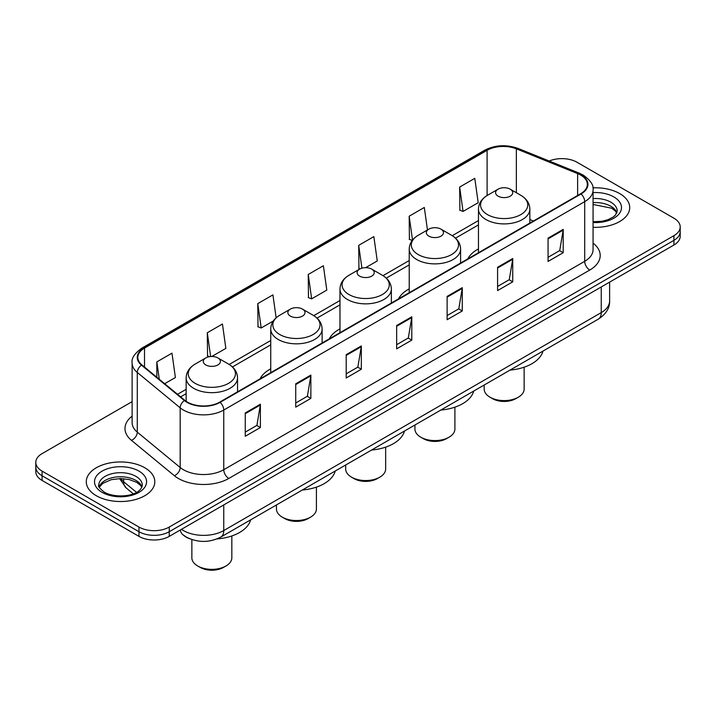 <?xml version="1.0" encoding="UTF-8"?>
<svg xmlns="http://www.w3.org/2000/svg" width="716" height="716" viewBox="0 0 716 716"><rect width="100%" height="100%" fill="white"/><g stroke="black" fill="none" stroke-linecap="round" stroke-linejoin="round"><path stroke-width="1.07" d="M270.738 368.838A37.832 21.838 0 0 0 260.087 378.8M339.975 328.859A37.832 21.838 0 0 0 329.324 338.829M409.221 288.879A37.832 21.838 0 0 0 398.57 298.849M478.458 248.908A37.832 21.838 0 0 0 467.817 258.879M189.803 538.79A21.408 12.36 180 0 1 183.77 535.452L182.795 534.637A14.275 9.55 129.5 0 1 180.307 529.992M132.12 401.64L42.074 453.631A21.408 12.36 0 0 0 35.8 462.366L35.8 471.692A21.408 12.36 0 0 0 42.074 480.436L138.967 536.373A21.408 12.36 0 0 0 169.253 536.373L673.926 245.006A21.408 12.36 0 0 0 680.2 236.262L680.2 231.599A21.408 12.36 0 0 1 673.926 240.343A21.408 12.36 0 0 0 680.2 231.599L680.2 226.936A21.408 12.36 0 0 0 673.926 218.201L577.033 162.255A21.408 12.36 0 0 0 549.235 161.019M35.8 462.366A21.408 12.36 0 0 0 42.074 471.11L138.967 527.057A21.408 12.36 0 0 0 169.253 527.057L169.253 531.711L673.926 240.343L169.253 531.711A21.408 12.36 0 0 1 138.967 531.711A21.408 12.36 0 0 0 169.253 531.711L169.253 536.373M42.074 471.11L42.074 475.773L138.967 531.711L42.074 475.773A21.408 12.36 0 0 1 35.8 467.029A21.408 12.36 0 0 0 42.074 475.773L42.074 480.436M619.68 193.58A34.261 19.78 0 0 0 592.902 187.834A34.261 19.78 0 0 1 619.68 193.58A34.261 19.78 0 0 1 629.713 207.559A34.261 19.78 0 0 0 619.68 193.58M144.775 467.754A34.261 19.78 0 0 0 107.436 463.467A34.261 19.78 0 0 0 86.287 481.743A34.261 19.78 0 0 0 96.32 495.732A34.261 19.78 0 0 0 133.659 500.019A34.261 19.78 0 0 0 154.808 481.743A34.261 19.78 0 0 0 144.775 467.754A34.261 19.78 0 0 0 107.436 463.467A34.261 19.78 0 0 0 86.287 481.743A34.261 19.78 0 0 0 96.32 495.732A34.261 19.78 0 0 0 133.659 500.019A34.261 19.78 0 0 0 154.808 481.743A34.261 19.78 0 0 0 144.775 467.754M580.667 175.071A22.84 13.183 180 0 1 587.353 184.397A22.84 13.183 180 0 1 580.667 193.723L219.722 402.115A22.84 13.183 180 0 1 184.862 400.351L141.965 364.981A22.84 13.183 180 0 1 137.83 357.418A22.84 13.183 180 0 1 144.516 348.092L487.095 150.306A22.84 13.183 180 0 1 516.352 148.83L577.615 173.594A22.84 13.183 180 0 1 580.667 175.071M581.07 174.838A23.413 13.514 0 0 0 577.946 173.326L516.675 148.561A23.413 13.514 0 0 0 486.692 150.074L144.113 347.86A23.413 13.514 0 0 0 141.491 365.169L184.388 400.539A23.413 13.514 0 0 0 220.125 402.347L581.07 193.955A23.413 13.514 0 0 0 581.07 174.838M245.257 412.953L245.257 436.259L260.391 427.524L260.391 404.209L245.257 412.953M245.257 432.124L256.919 425.394L260.338 404.988A5.71 3.294 -120 0 0 260.391 404.209M256.811 425.447L260.391 427.524M295.726 383.812L295.726 407.127L310.86 398.382L310.86 375.068L295.726 383.812M295.726 402.992L307.388 396.252L310.798 375.846A5.71 3.294 -120 0 0 310.86 375.068M307.28 396.315L310.86 398.382M346.195 354.68L346.195 377.985L361.329 369.241L361.329 345.935L346.195 354.68M346.195 373.85L357.848 367.12L361.267 346.705A5.71 3.294 -120 0 0 361.329 345.935M357.749 367.174L361.329 369.241M548.062 238.124L548.062 261.438L563.206 252.694L563.206 229.389L548.062 238.124M548.062 257.304L559.724 250.564L563.143 230.158A5.71 3.294 -120 0 0 563.206 229.389M559.617 250.627L563.206 252.694M497.593 267.265L497.593 290.571L512.737 281.835L512.737 258.521L497.593 267.265M497.593 286.436L509.255 279.705L512.674 259.299A5.71 3.294 -120 0 0 512.737 258.521M509.157 279.768L512.737 281.835M447.124 296.397L447.124 319.712L462.267 310.968L462.267 287.662L447.124 296.397M447.124 315.577L458.786 308.847L462.205 288.432A5.71 3.294 -120 0 0 462.267 287.662M458.688 308.9L462.267 310.968M396.655 325.538L396.655 348.853L411.798 340.109L411.798 316.794L396.655 325.538M396.655 344.709L408.317 337.979L411.736 317.573A5.71 3.294 -120 0 0 411.798 316.794M408.218 338.041L411.798 340.109M593.063 227.294A34.261 19.78 0 0 0 629.713 207.559A34.261 19.78 0 0 1 593.063 227.294M169.253 527.057L673.926 235.68A21.408 12.36 0 0 0 680.2 226.936M211.811 356.487L225.862 348.379L222.443 324.026L207.3 332.761L207.55 355.933M164.671 383.704L175.393 377.52L171.974 353.158L156.831 361.902L156.831 377.243M365.634 267.677L377.26 260.964L373.85 236.611L358.707 245.355L358.949 268.518M427.47 229.952L424.311 207.47L409.176 216.214L409.418 239.386M459.645 187.082L463.064 211.435L478.198 202.691L474.78 178.338L459.645 187.082L459.887 210.244M276.134 317.823L272.912 294.885L257.769 303.629L258.011 326.8M308.238 274.488L311.657 298.849L326.8 290.105L323.381 265.752L308.238 274.488L308.48 297.659M311.657 298.849L308.238 297.57M360.005 268.912L358.707 268.428M358.707 245.355L361.911 268.178M412.228 240.433L409.176 239.296M409.176 216.214L412.523 240.066M463.064 211.435L459.645 210.155M257.769 303.629L261.188 327.982L273.315 320.983M261.188 327.982L257.769 326.702M209.528 356.675L207.3 355.843M207.3 332.761L210.638 356.541M156.831 361.902L159.265 379.247M484.168 385.029L484.168 389.056A19.985 11.537 0 0 0 490.021 397.219L492.545 398.678A16.414 9.478 0 0 0 515.762 398.678L518.286 397.219A19.985 11.537 0 0 0 524.139 389.056L524.139 367.192M492.545 398.678L490.021 397.219A19.985 11.537 0 0 0 518.286 397.219M498.094 196.166A8.565 4.94 0 0 0 510.213 196.166A8.565 4.94 0 0 0 510.213 189.176L520.845 195.316A23.601 13.631 0 0 1 520.845 214.585A23.601 13.631 0 0 1 487.462 214.585A23.601 13.631 0 0 1 487.462 195.316C481.653 198.771 478.655 203.353 478.458 209.072A25.695 14.83 0 0 0 485.985 219.561A25.695 14.83 0 0 0 513.99 222.774A25.695 14.83 0 0 0 529.849 209.072C529.661 203.353 526.654 198.771 520.845 195.316L510.213 189.176A8.565 4.94 0 0 0 498.094 189.176A8.565 4.94 0 0 0 498.094 196.166M510.043 370.091A39.255 22.661 0 0 0 542.97 351.082M414.931 425.009L414.931 429.036A19.985 11.537 0 0 0 420.784 437.199L423.308 438.648A16.414 9.478 0 0 0 446.524 438.648L449.048 437.199A19.985 11.537 0 0 0 454.902 429.036L454.902 407.171M423.308 438.648L420.784 437.199A19.985 11.537 0 0 0 449.048 437.199M428.857 236.146A8.565 4.94 0 0 0 440.966 236.146A8.565 4.94 0 0 0 440.966 229.147L451.599 235.287A23.601 13.631 0 0 0 451.599 235.287A23.601 13.631 0 0 1 451.599 254.565A23.601 13.631 0 0 1 418.225 254.565A23.601 13.631 0 0 1 418.225 235.295C412.407 238.741 409.409 243.333 409.221 249.052A25.695 14.83 0 0 0 416.748 259.541A25.695 14.83 0 0 0 444.743 262.754A25.695 14.83 0 0 0 460.603 249.052C460.415 243.333 457.417 238.741 451.599 235.295L440.966 229.147A8.565 4.94 0 0 0 428.857 229.147A8.565 4.94 0 0 0 428.857 236.146M440.796 410.071A39.255 22.661 0 0 0 473.723 391.061M345.685 464.979L345.685 469.016A19.985 11.537 0 0 0 351.538 477.169L354.062 478.628A16.414 9.478 0 0 0 377.278 478.628L379.802 477.169A19.985 11.537 0 0 0 385.655 469.016L385.655 447.142M354.062 478.628L351.538 477.169A19.985 11.537 0 0 0 379.802 477.169M359.611 276.116A8.565 4.94 0 0 0 371.729 276.116A8.565 4.94 0 0 0 371.729 269.127L382.362 275.266A23.601 13.631 0 0 1 382.362 294.536A23.601 13.631 0 0 1 348.978 294.536A23.601 13.631 0 0 1 348.978 275.266C343.17 278.721 340.163 283.303 339.975 289.022A25.695 14.83 0 0 0 347.502 299.512A25.695 14.83 0 0 0 375.506 302.725A25.695 14.83 0 0 0 391.366 289.022C391.178 283.303 388.17 278.721 382.362 275.266L371.729 269.127A8.565 4.94 0 0 0 359.611 269.127A8.565 4.94 0 0 0 359.611 276.116M371.559 450.042A39.255 22.661 0 0 0 404.486 431.032M276.448 504.959L276.448 508.987A19.985 11.537 0 0 0 282.301 517.149L284.825 518.608A16.414 9.478 0 0 0 308.041 518.608L310.556 517.149A19.985 11.537 0 0 0 316.409 508.987L316.409 487.122M284.825 518.608L282.301 517.149A19.985 11.537 0 0 0 310.556 517.149M290.374 316.096A8.565 4.94 0 0 0 302.483 316.096A8.565 4.94 0 0 0 302.483 309.106L313.116 315.246A23.601 13.631 0 0 1 313.116 334.515A23.601 13.631 0 0 1 279.741 334.515A23.601 13.631 0 0 1 279.741 315.246C273.924 318.701 270.925 323.283 270.738 329.002A25.695 14.83 0 0 0 278.264 339.491A25.695 14.83 0 0 0 306.26 342.704A25.695 14.83 0 0 0 322.119 329.002C321.931 323.283 318.933 318.701 313.116 315.246L302.483 309.106A8.565 4.94 0 0 0 290.374 309.106A8.565 4.94 0 0 0 290.374 316.096M302.313 490.021A39.255 22.661 0 0 0 335.24 471.012M191.861 539.551L191.861 557.827A19.985 11.537 0 0 0 197.714 565.98L200.238 567.439A16.414 9.478 0 0 0 223.455 567.439L225.979 565.98A19.985 11.537 0 0 0 231.832 557.827L231.832 535.953M200.238 567.439L197.714 565.98A19.985 11.537 0 0 0 225.979 565.98M205.787 364.927A8.565 4.94 0 0 0 217.906 364.927A8.565 4.94 0 0 0 217.906 357.937L228.538 364.077A23.601 13.631 0 0 1 228.538 383.346A23.601 13.631 0 0 1 195.155 383.346A23.601 13.631 0 0 1 195.155 364.077C189.346 367.532 186.339 372.114 186.151 377.833A25.695 14.83 0 0 0 193.678 388.323A25.695 14.83 0 0 0 221.674 391.536A25.695 14.83 0 0 0 237.542 377.833C237.345 372.114 234.347 367.532 228.538 364.077L217.906 357.937A8.565 4.94 0 0 0 205.787 357.937A8.565 4.94 0 0 0 205.787 364.927M217.02 538.915A39.255 22.661 0 0 0 250.654 519.843M181.461 529.321A28.55 16.486 0 0 0 183.386 530.547A28.55 16.486 0 0 0 223.759 530.547L601.252 312.606A28.55 16.486 0 0 0 609.62 300.944C609.826 308.032 606.049 314.091 598.299 319.139L220.796 537.081A14.275 8.243 60 0 0 223.759 530.547L223.759 504.905M601.252 286.964L601.252 312.606A14.275 8.243 60 0 1 598.299 319.139M673.926 245.006L673.926 235.68M138.967 536.373L138.967 527.057M120.646 478.574A28.55 16.486 0 0 0 123.644 481.734L123.644 478.691M133.283 493.816L126.258 488.017A14.275 9.55 129.5 0 1 123.644 481.734L136.505 492.34M593.063 243.127A35.684 20.603 180 0 1 589.751 270.057L228.807 478.449A7.133 4.117 60 0 1 223.759 469.714L584.703 261.322A28.55 16.486 0 0 0 593.063 249.669L593.063 189.991A28.55 16.486 180 0 1 584.703 201.644A7.133 4.117 -120 0 0 581.07 193.955M228.807 478.449A35.684 20.603 180 0 1 178.338 478.449A35.684 20.603 180 0 1 174.337 475.701L131.44 440.331A35.684 20.603 180 0 1 132.12 416.148M183.386 469.714A28.55 16.486 0 0 0 223.759 469.714L223.759 410.035A28.55 16.486 180 0 1 180.181 407.834L137.284 372.463A28.55 16.486 180 0 1 132.12 363.012L132.12 422.682A28.55 16.486 0 0 0 137.284 432.133L180.181 467.512A28.55 16.486 0 0 0 183.386 469.714M593.063 189.991C594.012 185.534 590.736 180.557 583.227 175.071L579.468 173.245A7.133 3.338 112 0 0 577.946 173.326M579.468 173.245L518.205 148.481C506.382 144.292 495.159 144.9 484.535 150.297A7.133 4.117 60 0 1 486.692 150.074M144.113 347.86A7.133 4.117 -120 0 0 141.956 348.083C134.554 353.409 131.27 358.385 132.12 363.012M141.491 365.169A7.133 4.77 129.5 0 0 137.284 372.463L137.284 432.133A7.133 4.77 -50.5 0 1 131.44 440.331M518.205 148.481A7.133 3.338 112 0 0 516.675 148.561M184.388 400.539A7.133 4.77 129.5 0 0 180.181 407.834L180.181 467.512A7.133 4.77 -50.5 0 1 174.337 475.701M220.125 402.347A7.133 4.117 60 0 1 223.759 410.035L584.703 201.644L584.703 261.322A7.133 4.117 60 0 0 589.751 270.057M144.516 348.092L144.516 367.084M577.615 173.594L577.615 195.477M516.352 148.83L516.352 192.72M533.42 220.993L529.849 219.552M487.095 150.306L487.095 195.531M478.458 220.564L452.261 235.689M409.221 260.535L383.024 275.66M339.975 300.514L313.778 315.64M270.738 340.494L229.192 364.471M186.151 389.325L177.523 394.301M396.655 326.281L411.736 317.573M447.124 297.14L462.205 288.432M497.593 267.999L512.674 259.299M548.062 238.867L563.143 230.158M346.195 355.413L361.267 346.705M295.726 384.555L310.798 375.846M245.257 413.687L260.338 404.988M616.843 212.849A21.757 12.557 0 0 0 610.837 206.253A21.757 12.557 0 0 0 593.063 202.655M593.063 221.736L602.093 221.253L608.009 219.696L613.173 217.055L615.42 215.069L617.21 211.059A21.757 12.557 0 0 0 610.837 202.18A21.757 12.557 0 0 0 593.063 198.574M593.063 222.533A26.036 15.036 0 0 0 619.027 213.95A26.036 15.036 0 0 0 613.863 196.936A26.036 15.036 0 0 0 593.063 192.595M141.938 487.032A21.757 12.557 0 0 0 135.933 480.436A21.757 12.557 0 0 0 114.095 477.321A21.757 12.557 0 0 0 99.157 487.032M135.933 476.364A21.757 12.557 0 0 0 112.224 473.634A21.757 12.557 0 0 0 98.79 485.242C97.653 485.913 99.479 488.223 104.276 492.161C115.464 498.703 140.327 496.877 142.305 485.242A21.757 12.557 0 0 0 135.933 476.364M102.137 492.375A26.036 15.036 0 0 0 138.958 492.375A26.036 15.036 0 0 0 138.958 471.11A26.036 15.036 0 0 0 102.137 471.11A26.036 15.036 0 0 0 102.137 492.375M220.796 537.081C209.314 542.853 197.822 542.853 186.339 537.081L182.795 534.637M609.62 300.944L609.62 282.131M126.258 488.017L119.554 478.583M484.535 150.297L141.956 348.083M478.458 224.905L455.519 238.151M409.221 264.884L386.273 278.13M339.975 304.855L317.036 318.101M270.738 344.835L232.449 366.941M186.151 393.666L180.629 396.861M616.736 213.1L615.42 211.131L611.724 208.213L593.063 204.454M529.849 223.061L529.849 209.072M478.458 252.73L478.458 209.072M498.094 189.176L487.462 195.316M460.603 263.032L460.603 249.052M409.221 292.701L409.221 249.052M428.857 229.147L418.225 235.295M391.366 303.011L391.366 289.022M339.975 332.68L339.975 289.022M359.611 269.127L348.978 275.266M322.119 342.991L322.119 329.002M270.738 372.66L270.738 329.002M290.374 309.106L279.741 315.246M237.542 391.822L237.542 377.833M186.151 401.318L186.151 377.833M205.787 357.937L195.155 364.077M141.84 487.283L140.524 485.314L136.819 482.396L129.166 479.514L120.53 478.565L111.329 479.657L102.737 483.39L99.264 487.283"/></g></svg>
